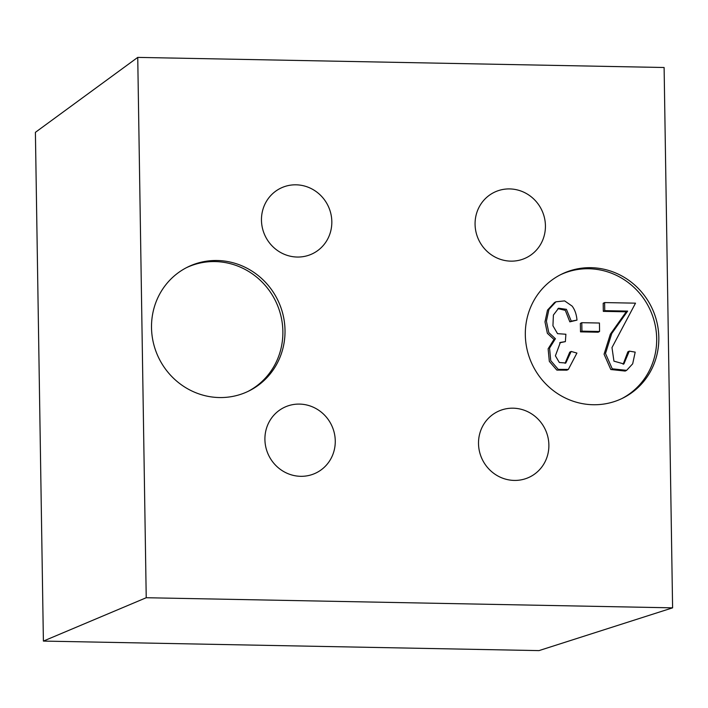 <?xml version="1.0" encoding="UTF-8"?>
<svg xmlns="http://www.w3.org/2000/svg" width="708" height="708" viewBox="0 0 708 708"><rect width="100%" height="100%" fill="white"/><g stroke="black" fill="none" stroke-linecap="round" stroke-linejoin="round"><path stroke-width="1.06" d="M580.507 331.866L580.374 323.406L581.799 322.689L599.437 323.025L599.57 331.494L598.136 332.211L580.507 331.866L581.932 331.158L581.799 322.689M560.152 274.908A69.11 66.163 -116.5 0 1 656.679 338.566A69.11 66.163 -116.5 0 1 621.845 398.577M576.985 320.122L571.259 321.14L566.427 309.334L558.612 308.219L553.399 315.042L552.939 325.76L557.532 333.654L565.887 334.247L565.373 341.628L560.373 342.415L555.391 355.805L559.329 362.505L565.807 363L571.161 351.451L576.923 353.071L568.329 369.443L566.896 370.16L556.833 370.089L549.328 361.39L548.125 348.823L553.975 339.433L547.364 333.318L544.983 321.892L547.496 310.122L554.523 302.52L555.948 301.803L564.648 300.9L572.126 306.104C574.887 309.741 576.507 314.423 576.985 320.122L569.834 321.848L565.311 310.352L557.913 308.617M565.373 341.628L559.665 342.805M565.072 363.31L569.736 352.168L571.161 351.451M626.624 370.355L625.191 371.063L610.8 369.523L604.074 354.204L610.331 334.22L626.235 311.803L603.322 311.37L603.189 303.281L604.623 302.573L635.51 303.166L611.986 347.584L613.942 361.16L623.881 363.947L629.288 351.133L635.191 352.124L632.678 363.815L626.624 370.355L612.234 368.806L605.499 353.487L611.756 333.503L627.66 311.095L626.235 311.803M623.146 364.266L627.854 351.841L629.288 351.133M331.822 221.604A36.418 34.869 63.5 0 0 280.386 188.337A36.418 34.869 63.5 0 0 265.447 236.499A36.418 34.869 63.5 0 0 312.901 253.526A36.418 34.869 63.5 0 0 331.822 221.604M335.265 440.88A36.418 34.869 63.5 0 0 283.828 407.613A36.418 34.869 63.5 0 0 268.89 455.766A36.418 34.869 63.5 0 0 316.352 472.794A36.418 34.869 63.5 0 0 335.265 440.88M548.877 444.978A36.418 34.869 63.5 0 0 497.441 411.711A36.418 34.869 63.5 0 0 482.493 459.873A36.418 34.869 63.5 0 0 529.956 476.9A36.418 34.869 63.5 0 0 548.877 444.978M545.425 225.71A36.418 34.869 63.5 0 0 493.989 192.443A36.418 34.869 63.5 0 0 479.05 240.596A36.418 34.869 63.5 0 0 526.513 257.624A36.418 34.869 63.5 0 0 545.425 225.71M43.392 641.085L35.4 132.334L137.741 57.392L664.113 67.508L672.6 607.845L146.229 597.729L43.392 641.085L538.992 650.608L672.6 607.845M137.741 57.392L146.229 597.729M285.014 330.309A69.11 66.163 63.5 0 0 187.416 267.181A69.11 66.163 63.5 0 0 159.061 358.558A69.11 66.163 63.5 0 0 249.119 390.869A69.11 66.163 63.5 0 0 285.014 330.309M658.829 337.495A69.11 66.163 63.5 0 0 561.223 274.368A69.11 66.163 63.5 0 0 532.867 365.744A69.11 66.163 63.5 0 0 622.925 398.055A69.11 66.163 63.5 0 0 658.829 337.495M186.346 267.73A69.11 66.163 -116.5 0 1 282.873 331.379A69.11 66.163 -116.5 0 1 248.039 391.391M571.259 321.14L569.834 321.848M568.329 369.443L558.267 369.381L550.753 360.682L549.558 348.106L555.408 338.725L553.975 339.433M555.408 338.725L548.797 332.61L546.408 321.184L548.93 309.405L555.948 301.803M599.57 331.494L581.932 331.158M603.322 311.37L604.747 310.653L604.623 302.573M627.66 311.095L604.747 310.653"/></g></svg>
